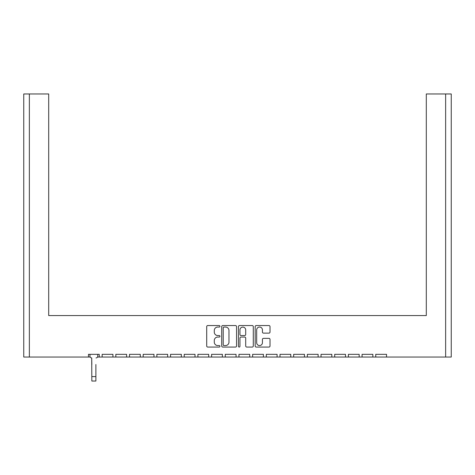 <?xml version="1.0" encoding="UTF-8"?>
<svg xmlns="http://www.w3.org/2000/svg" width="475" height="475" viewBox="0 0 475 475"><rect width="100%" height="100%" fill="white"/><g stroke="black" fill="none" stroke-linecap="round" stroke-linejoin="round"><path stroke-width="0.71" d="M219.961 326.301A0.754 0.754 0 0 0 219.207 325.547L207.777 325.547A1.075 1.075 0 0 0 206.702 326.622L206.702 345.99A1.075 1.075 0 0 0 207.777 347.065L219.207 347.065A0.754 0.754 0 0 0 219.961 346.317A0.754 0.754 0 0 0 219.207 345.562L217.728 345.562A3.444 3.444 0 0 1 214.284 342.119L214.284 340.504A3.444 3.444 0 0 1 217.728 337.06L219.207 337.06A0.754 0.754 0 0 0 219.961 336.306A0.754 0.754 0 0 0 219.207 335.552L217.728 335.552A3.444 3.444 0 0 1 214.284 332.114L214.284 330.499A3.444 3.444 0 0 1 217.728 327.055L219.207 327.055A0.754 0.754 0 0 0 219.961 326.301M263.512 333.135L268.945 333.135A1.075 1.075 0 0 0 270.02 332.055L270.02 326.622A1.075 1.075 0 0 0 268.945 325.547L256.251 325.547A1.075 1.075 0 0 0 255.17 326.622L255.17 345.99A1.075 1.075 0 0 0 256.251 347.065L268.945 347.065A1.075 1.075 0 0 0 270.02 345.99L270.02 339.429A1.075 1.075 0 0 0 268.945 338.354L263.512 338.354A1.075 1.075 0 0 0 262.438 339.429L262.438 342.683A2.88 2.88 0 0 1 259.558 345.562A2.88 2.88 0 0 1 256.678 342.683L256.678 329.935A2.88 2.88 0 0 1 259.558 327.055A2.88 2.88 0 0 1 262.438 329.935L262.438 332.055A1.075 1.075 0 0 0 263.512 333.135M386.531 357.046L445.639 357.046L445.639 93.967L426.301 93.967L426.301 315.566L48.699 315.566L48.699 93.967L29.361 93.967L29.361 357.046L88.469 357.046L88.469 354.326L99.251 354.326L99.251 357.046L102.149 357.046L102.149 354.326L112.931 354.326L112.931 357.046L115.829 357.046L115.829 354.326L126.611 354.326L126.611 357.046L129.509 357.046L129.509 354.326L140.291 354.326L140.291 357.046L143.189 357.046L143.189 354.326L153.971 354.326L153.971 357.046L156.869 357.046L156.869 354.326L167.651 354.326L167.651 357.046L170.549 357.046L170.549 354.326L181.331 354.326L181.331 357.046L184.229 357.046L184.229 354.326L195.011 354.326L195.011 357.046L197.909 357.046L197.909 354.326L208.691 354.326L208.691 357.046L211.589 357.046L211.589 354.326L222.371 354.326L222.371 357.046L225.269 357.046L225.269 354.326L236.051 354.326L236.051 357.046L238.949 357.046L238.949 354.326L249.731 354.326L249.731 357.046L252.629 357.046L252.629 354.326L263.411 354.326L263.411 357.046L266.309 357.046L266.309 354.326L277.091 354.326L277.091 357.046L279.989 357.046L279.989 354.326L290.771 354.326L290.771 357.046L293.669 357.046L293.669 354.326L304.451 354.326L304.451 357.046L307.349 357.046L307.349 354.326L318.131 354.326L318.131 357.046L321.029 357.046L321.029 354.326L331.811 354.326L331.811 357.046L334.709 357.046L334.709 354.326L345.491 354.326L345.491 357.046L348.389 357.046L348.389 354.326L359.171 354.326L359.171 357.046L362.069 357.046L362.069 354.326L372.851 354.326L372.851 357.046L375.749 357.046L375.749 354.326L386.531 354.326L386.531 357.046L375.749 357.046M236.556 345.99L236.556 326.622A1.075 1.075 0 0 0 235.481 325.547L222.787 325.547A1.075 1.075 0 0 0 221.712 326.622L221.712 345.99A1.075 1.075 0 0 0 222.787 347.065L235.481 347.065A1.075 1.075 0 0 0 236.556 345.99M239.519 325.547A1.075 1.075 0 0 0 238.444 326.622L238.444 346.317A0.754 0.754 0 0 0 239.192 347.065A0.754 0.754 0 0 0 239.946 346.317L239.946 338.135A1.075 1.075 0 0 1 241.021 337.06L244.631 337.06A1.075 1.075 0 0 1 245.706 338.135L245.706 345.99A1.075 1.075 0 0 0 246.78 347.065L252.213 347.065A1.075 1.075 0 0 0 253.288 345.99L253.288 326.622A1.075 1.075 0 0 0 252.213 325.547L239.519 325.547M426.301 99.233L426.301 315.566L389.34 315.566M85.66 315.566L48.699 315.566L48.699 99.233M445.639 93.967L451.25 93.967L451.25 357.046L445.639 357.046M29.361 357.046L23.75 357.046L23.75 93.967L29.361 93.967M372.851 357.046L362.069 357.046M359.171 357.046L348.389 357.046M345.491 357.046L334.709 357.046M331.811 357.046L321.029 357.046M318.131 357.046L307.349 357.046M304.451 357.046L293.669 357.046M290.771 357.046L279.989 357.046M277.091 357.046L266.309 357.046M263.411 357.046L252.629 357.046M249.731 357.046L238.949 357.046M236.051 357.046L225.269 357.046M222.371 357.046L211.589 357.046M208.691 357.046L197.909 357.046M195.011 357.046L184.229 357.046M181.331 357.046L170.549 357.046M167.651 357.046L156.869 357.046M153.971 357.046L143.189 357.046M140.291 357.046L129.509 357.046M126.611 357.046L115.829 357.046M112.931 357.046L102.149 357.046M99.251 357.046L97.529 357.046M90.191 357.046L88.469 357.046M223.968 327.055A0.754 0.754 0 0 0 223.214 327.809L223.214 344.808A0.754 0.754 0 0 0 223.968 345.562L225.53 345.562A3.444 3.444 0 0 0 228.974 342.119L228.974 330.499A3.444 3.444 0 0 0 225.53 327.055L223.968 327.055M245.706 329.988A2.88 2.88 0 0 0 242.826 327.109A2.88 2.88 0 0 0 239.946 329.988L239.946 334.477A1.075 1.075 0 0 0 241.021 335.552L244.631 335.552A1.075 1.075 0 0 0 245.706 334.477L245.706 329.988M89.959 354.326L89.959 356.167A1.752 1.752 0 0 0 91.711 357.924L91.841 364.503M91.711 357.924L91.841 381.033L95.879 381.033L95.879 364.503M96.009 357.924A1.752 1.752 0 0 0 97.761 356.167L97.761 354.326M95.879 381.033L91.841 381.033M95.879 376.604L91.841 376.604"/></g></svg>
